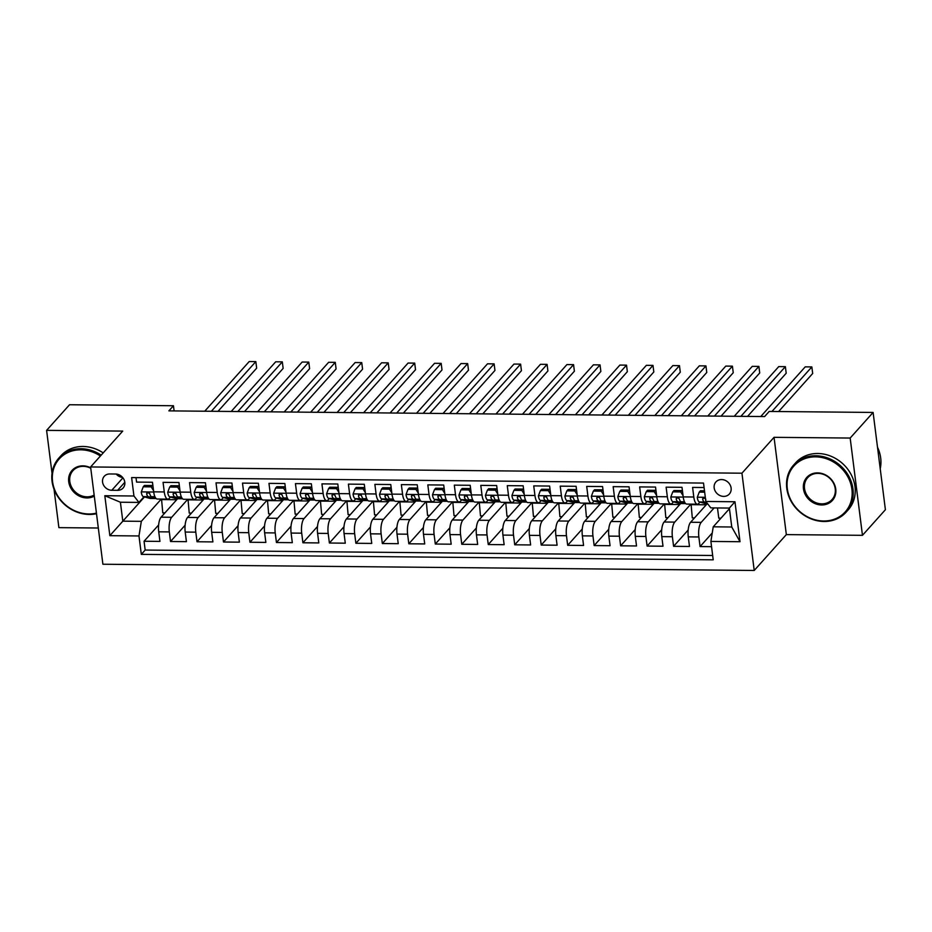 <?xml version="1.0" encoding="UTF-8"?>
<svg xmlns="http://www.w3.org/2000/svg" width="932" height="932" viewBox="0 0 932 932"><rect width="100%" height="100%" fill="white"/><g stroke="black" fill="none" stroke-linecap="round" stroke-linejoin="round"><path stroke-width="1.4" d="M721.589 479.561A9.029 7.887 -138.2 0 0 715.916 481.949A9.029 7.887 -138.2 0 0 715.217 491.106A9.029 7.887 -138.2 0 0 723.71 496.395A9.029 7.887 -138.2 0 0 729.372 493.995A9.029 7.887 -138.2 0 0 730.071 484.838A9.029 7.887 -138.2 0 0 721.589 479.561M862.461 535.329L850.17 438.052L774.049 437.329L786.34 534.607L862.461 535.329L885.4 509.711L873.109 412.445L769.191 411.443L764.601 416.569L168.878 410.872L173.457 405.746L69.539 404.744L46.6 430.363L52.029 473.328M786.34 534.607L754.221 570.466L102.893 564.233L90.602 466.955L741.942 473.2L754.221 570.466M54.033 489.23L58.891 527.64L98.314 528.013M704.079 487.529L692.592 487.413L693.804 497.012L683.214 496.907A11.289 3.903 90.5 0 0 686.779 504.096L697.369 504.2A11.289 3.903 -89.5 0 1 693.804 497.012M683.214 496.907L682.003 487.32L666.124 487.168L667.335 496.756L656.745 496.663A11.289 3.903 90.5 0 0 660.299 503.851L670.889 503.944A11.289 3.903 -89.5 0 1 667.335 496.756M656.745 496.663L655.534 487.063L639.643 486.912L640.855 496.511L630.265 496.407A11.289 3.903 90.5 0 0 633.83 503.595L644.42 503.699A11.289 3.903 -89.5 0 1 640.855 496.511M630.265 496.407L629.053 486.807L613.163 486.655L614.374 496.255L603.785 496.15A11.289 3.903 90.5 0 0 607.349 503.338L617.939 503.443A11.289 3.903 -89.5 0 1 614.374 496.255M603.785 496.15L602.573 486.562L586.694 486.399L587.906 495.999L577.316 495.894A11.289 3.903 90.5 0 0 580.869 503.082L591.459 503.187A11.289 3.903 -89.5 0 1 587.906 495.999M577.316 495.894L576.104 486.306L560.214 486.155L561.425 495.742L550.835 495.649A11.289 3.903 90.5 0 0 554.4 502.837L564.99 502.93A11.289 3.903 -89.5 0 1 561.425 495.742M550.835 495.649L549.624 486.05L533.733 485.898L534.945 495.498L524.355 495.393A11.289 3.903 90.5 0 0 527.92 502.581L538.51 502.686A11.289 3.903 -89.5 0 1 534.945 495.498M524.355 495.393L523.143 485.793L507.264 485.642L508.476 495.242L497.874 495.137A11.289 3.903 90.5 0 0 501.439 502.325L512.029 502.43A11.289 3.903 -89.5 0 1 508.476 495.242M497.874 495.137L496.663 485.549L480.784 485.386L481.995 494.985L471.406 494.88A11.289 3.903 90.5 0 0 474.971 502.068L485.56 502.173A11.289 3.903 -89.5 0 1 481.995 494.985M471.406 494.88L470.194 485.292L454.303 485.141L455.515 494.729L444.925 494.636A11.289 3.903 90.5 0 0 448.49 501.824L459.08 501.917A11.289 3.903 -89.5 0 1 455.515 494.729M444.925 494.636L443.714 485.036L427.823 484.885L429.035 494.484L418.445 494.379A11.289 3.903 90.5 0 0 422.01 501.567L432.599 501.672A11.289 3.903 -89.5 0 1 429.035 494.484M418.445 494.379L417.233 484.78L401.354 484.628L402.566 494.228L391.976 494.123A11.289 3.903 90.5 0 0 395.541 501.311L406.131 501.416A11.289 3.903 -89.5 0 1 402.566 494.228M391.976 494.123L390.764 484.535L374.874 484.372L376.085 493.972L365.495 493.867A11.289 3.903 90.5 0 0 369.06 501.055L379.65 501.16A11.289 3.903 -89.5 0 1 376.085 493.972M365.495 493.867L364.284 484.279L348.393 484.127L349.605 493.715L339.015 493.622A11.289 3.903 90.5 0 0 342.58 500.81L353.17 500.903A11.289 3.903 -89.5 0 1 349.605 493.715M339.015 493.622L337.803 484.023L321.924 483.871L323.136 493.471L312.546 493.366A11.289 3.903 90.5 0 0 316.099 500.554L326.701 500.659A11.289 3.903 -89.5 0 1 323.136 493.471M312.546 493.366L311.335 483.766L295.444 483.615L296.656 493.214L286.066 493.11A11.289 3.903 90.5 0 0 289.631 500.298L300.221 500.402A11.289 3.903 -89.5 0 1 296.656 493.214M286.066 493.11L284.854 483.522L268.964 483.358L270.175 492.958L259.585 492.853A11.289 3.903 90.5 0 0 263.15 500.041L273.74 500.146A11.289 3.903 -89.5 0 1 270.175 492.958M259.585 492.853L258.374 483.265L242.495 483.114L243.706 492.702L233.117 492.609A11.289 3.903 90.5 0 0 236.67 499.797L247.26 499.89A11.289 3.903 -89.5 0 1 243.706 492.702M233.117 492.609L231.905 483.009L216.014 482.858L217.226 492.457L206.636 492.352A11.289 3.903 90.5 0 0 210.201 499.54L220.791 499.645A11.289 3.903 -89.5 0 1 217.226 492.457M206.636 492.352L205.424 482.753L189.534 482.601L190.745 492.201L180.156 492.096A11.289 3.903 90.5 0 0 183.72 499.284L194.31 499.389A11.289 3.903 -89.5 0 1 190.745 492.201M180.156 492.096L178.944 482.508L163.065 482.345L164.277 491.945A11.289 3.903 90.5 0 0 167.83 499.133A11.289 3.903 90.5 0 0 169.275 498.364L170.451 497.047M177.604 498.725L161.073 517.19A11.289 3.903 90.5 0 0 158.731 531.811L159.943 541.399L144.052 541.247L158.638 524.961M187.751 499.319L171.663 517.295A11.289 3.903 90.5 0 0 169.321 531.904L170.533 541.504L185.119 525.217M170.533 541.504L186.423 541.655L185.212 532.056A11.289 3.903 90.5 0 1 187.553 517.446L204.085 498.981M230.554 499.237L214.022 517.703A11.289 3.903 90.5 0 0 211.68 532.312L212.892 541.911L197.013 541.76L211.587 525.473M257.034 499.482L240.503 517.947A11.289 3.903 90.5 0 0 238.161 532.568L239.373 542.168L223.482 542.005L238.068 525.73M283.514 499.738L266.983 518.204A11.289 3.903 90.5 0 0 264.641 532.824L265.853 542.412L249.962 542.261L264.548 525.974M309.983 499.995L293.452 518.46A11.289 3.903 90.5 0 0 291.11 533.069L292.322 542.669L276.443 542.517L291.017 526.231M336.464 500.251L319.932 518.716A11.289 3.903 90.5 0 0 317.591 533.325L318.802 542.925L302.912 542.774L317.497 526.487M362.944 500.496L346.413 518.961A11.289 3.903 90.5 0 0 344.071 533.582L345.283 543.181L329.392 543.018L343.978 526.743M389.425 500.752L372.882 519.217A11.289 3.903 90.5 0 0 370.54 533.838L371.752 543.426L355.873 543.274L370.447 526.988M415.893 501.008L399.362 519.473A11.289 3.903 90.5 0 0 397.02 534.083L398.232 543.682L382.341 543.531L396.927 527.244M442.374 501.265L425.842 519.73A11.289 3.903 90.5 0 0 423.501 534.339L424.712 543.938L408.822 543.787L423.408 527.5M468.854 501.509L452.311 519.974A11.289 3.903 90.5 0 0 449.97 534.595L451.181 544.195L435.302 544.043L449.888 527.757M495.323 501.765L478.792 520.231A11.289 3.903 90.5 0 0 476.45 534.851L477.662 544.439L461.783 544.288L476.357 528.001M521.803 502.022L505.272 520.487A11.289 3.903 90.5 0 0 502.93 535.096L504.142 544.696L488.252 544.544L502.837 528.258M548.284 502.278L531.753 520.743A11.289 3.903 90.5 0 0 529.411 535.352L530.623 544.952L514.732 544.801L529.318 528.514M574.753 502.523L558.221 520.988A11.289 3.903 90.5 0 0 555.88 535.609L557.091 545.208L541.212 545.057L555.787 528.77M601.233 502.779L584.702 521.244A11.289 3.903 90.5 0 0 582.36 535.865L583.572 545.453L567.681 545.302L582.267 529.015M627.714 503.035L611.182 521.501A11.289 3.903 90.5 0 0 608.841 536.11L610.052 545.709L594.162 545.558L608.747 529.271M654.182 503.292L637.651 521.757A11.289 3.903 90.5 0 0 635.309 536.366L636.521 545.966L620.642 545.814L635.216 529.527M680.663 503.536L664.132 522.002A11.289 3.903 90.5 0 0 661.79 536.622L663.002 546.222L647.111 546.07L661.697 529.784M707.143 503.793L690.612 522.258A11.289 3.903 90.5 0 0 688.27 536.879L689.482 546.467L673.591 546.315L688.177 530.028M697.369 504.2A11.289 3.903 -89.5 0 0 698.802 503.431L699.99 502.115M670.889 503.944A11.289 3.903 -89.5 0 0 672.333 503.175L673.51 501.859M644.42 503.699A11.289 3.903 -89.5 0 0 645.853 502.93L647.041 501.602M617.939 503.443A11.289 3.903 -89.5 0 0 619.372 502.674L620.561 501.346M591.459 503.187A11.289 3.903 -89.5 0 0 592.903 502.418L594.08 501.101M564.99 502.93A11.289 3.903 -89.5 0 0 566.423 502.162L567.611 500.845M538.51 502.686A11.289 3.903 -89.5 0 0 539.943 501.917L541.131 500.589M512.029 502.43A11.289 3.903 -89.5 0 0 513.474 501.661L514.65 500.333M485.56 502.173A11.289 3.903 -89.5 0 0 486.993 501.404L488.182 500.088M459.08 501.917A11.289 3.903 -89.5 0 0 460.513 501.148L461.701 499.832M432.599 501.672A11.289 3.903 -89.5 0 0 434.044 500.903L435.221 499.575M406.131 501.416A11.289 3.903 -89.5 0 0 407.564 500.647L408.752 499.319M379.65 501.16A11.289 3.903 -89.5 0 0 381.083 500.391L382.271 499.074M353.17 500.903A11.289 3.903 -89.5 0 0 354.614 500.135L355.791 498.818M326.701 500.659A11.289 3.903 -89.5 0 0 328.134 499.89L329.311 498.562M300.221 500.402A11.289 3.903 -89.5 0 0 301.653 499.634L302.842 498.305M273.74 500.146A11.289 3.903 -89.5 0 0 275.173 499.377L276.361 498.061M247.26 499.89A11.289 3.903 -89.5 0 0 248.704 499.121L249.881 497.805M220.791 499.645A11.289 3.903 -89.5 0 0 222.224 498.865L223.412 497.548M194.31 499.389A11.289 3.903 -89.5 0 0 195.743 498.62L196.932 497.292M111.793 490.267L117.618 490.325A8.749 7.642 -138.2 0 0 123.106 488.007A8.749 7.642 -138.2 0 0 123.793 479.141A8.749 7.642 -138.2 0 0 115.568 474.027L109.743 473.969A8.749 7.642 -138.2 0 0 104.256 476.287A8.749 7.642 -138.2 0 0 103.569 485.153A8.749 7.642 -138.2 0 0 111.793 490.267L122.942 477.836M729.453 508.697L713.236 526.813L731.76 526.999L729.372 508.068L710.836 507.882L705.839 501.474L703.52 483.067L131.622 477.592L133.94 495.999L138.938 502.418L143.982 496.791M705.839 501.474L734.964 501.754L740.02 541.713L710.895 541.434L713.213 559.829L141.315 554.365L138.984 535.958L109.859 535.679L104.815 495.719L133.94 495.999M714.133 507.917L701.202 522.363L690.612 522.258M690.81 504.142L674.721 522.106L664.132 522.002M664.33 503.886L648.241 521.85L637.651 521.757M637.861 503.63L621.772 521.605L611.182 521.501M611.38 503.385L595.292 521.349L584.702 521.244M584.9 503.129L568.811 521.093L558.221 520.988M558.431 502.872L542.342 520.837L531.753 520.743M531.951 502.616L515.862 520.592L505.272 520.487M505.47 502.371L489.382 520.336L478.792 520.231M479.001 502.115L462.913 520.079L452.311 519.974M452.521 501.859L436.432 519.823L425.842 519.73M426.041 501.602L409.952 519.578L399.362 519.473M399.56 501.358L383.471 519.322L372.882 519.217M373.091 501.101L357.003 519.066L346.413 518.961M346.611 500.845L330.522 518.809L319.932 518.716M320.13 500.589L304.042 518.565L293.452 518.46M293.662 500.333L277.573 518.308L266.983 518.204M267.181 500.088L251.092 518.052L240.503 517.947M240.701 499.832L224.612 517.796L214.022 517.703M214.232 499.575L198.143 517.551L187.553 517.446M144.052 541.247L145.171 550.055L712.665 555.484M701.202 522.363A11.289 3.903 -89.5 0 0 698.86 536.972L700.072 546.571L711.547 546.676M673.591 546.315L672.38 536.727A11.289 3.903 -89.5 0 1 674.721 522.106M647.111 546.07L645.899 536.471A11.289 3.903 -89.5 0 1 648.241 521.85M620.642 545.814L619.431 536.215A11.289 3.903 -89.5 0 1 621.772 521.605M594.162 545.558L592.95 535.958A11.289 3.903 -89.5 0 1 595.292 521.349M567.681 545.302L566.47 535.714A11.289 3.903 -89.5 0 1 568.811 521.093M541.212 545.057L540.001 535.457A11.289 3.903 -89.5 0 1 542.342 520.837M514.732 544.801L513.52 535.201A11.289 3.903 -89.5 0 1 515.862 520.592M488.252 544.544L487.04 534.945A11.289 3.903 -89.5 0 1 489.382 520.336M461.783 544.288L460.571 534.7A11.289 3.903 -89.5 0 1 462.913 520.079M435.302 544.043L434.091 534.444A11.289 3.903 -89.5 0 1 436.432 519.823M408.822 543.787L407.61 534.187A11.289 3.903 -89.5 0 1 409.952 519.578M382.341 543.531L381.13 533.931A11.289 3.903 -89.5 0 1 383.471 519.322M355.873 543.274L354.661 533.687A11.289 3.903 -89.5 0 1 357.003 519.066M329.392 543.018L328.18 533.43A11.289 3.903 -89.5 0 1 330.522 518.809M302.912 542.774L301.7 533.174A11.289 3.903 -89.5 0 1 304.042 518.565M276.443 542.517L275.231 532.918A11.289 3.903 -89.5 0 1 277.573 518.308M249.962 542.261L248.751 532.673A11.289 3.903 -89.5 0 1 251.092 518.052M223.482 542.005L222.27 532.417A11.289 3.903 -89.5 0 1 224.612 517.796M197.013 541.76L195.802 532.16A11.289 3.903 -89.5 0 1 198.143 517.551M136.014 477.638L136.585 482.1L152.464 482.252L153.687 491.84A11.289 3.903 90.5 0 0 157.24 499.028L167.83 499.133M138.938 502.418L120.403 502.232L122.803 521.163L141.326 521.337L138.984 535.958M144.495 496.931L109.859 535.679M161.271 499.074L141.326 521.337M850.17 438.052L873.109 412.445M774.049 437.329L741.942 473.2M90.602 466.955L122.721 431.097L46.6 430.363M174.109 410.919L173.457 405.746M145.171 550.055L141.315 554.365M164.941 512.868L162.774 512.856L161.539 499.074M161.096 499.575L176.707 499.727M700.072 546.571L712.246 532.976M191.421 513.124L189.243 513.101L188.019 499.331M187.565 499.832L203.188 499.983M217.89 513.381L215.723 513.357L214.5 499.575M214.045 500.076L229.668 500.228M244.37 513.637L242.204 513.614L240.969 499.832M240.526 500.333L256.137 500.484M270.851 513.882L268.672 513.87L267.449 500.088M266.995 500.589L282.617 500.74M297.32 514.138L295.153 514.115L293.93 500.344M293.475 500.845L309.098 500.997M323.8 514.394L321.633 514.371L320.398 500.589M319.956 501.09L335.578 501.241M350.281 514.65L348.102 514.627L346.879 500.845M346.436 501.346L362.047 501.498M376.749 514.895L374.582 514.883L373.359 501.101M372.905 501.602L388.528 501.754M403.23 515.151L401.063 515.128L399.828 501.358M399.385 501.859L415.008 502.01M429.71 515.408L427.543 515.384L426.308 501.602M425.866 502.103L441.477 502.255M456.179 515.664L454.012 515.641L452.789 501.859M452.335 502.36L467.957 502.511M482.66 515.909L480.493 515.897L479.258 502.115M478.815 502.616L494.438 502.767M509.14 516.165L506.973 516.142L505.738 502.371M505.295 502.872L520.906 503.024M535.62 516.421L533.442 516.398L532.219 502.616M531.764 503.117L547.387 503.268M562.089 516.678L559.922 516.654L558.699 502.872M558.245 503.373L573.867 503.525M588.57 516.922L586.403 516.91L585.168 503.129M584.725 503.63L600.336 503.781M615.05 517.178L612.872 517.155L611.648 503.385M611.194 503.886L626.817 504.037M641.519 517.435L639.352 517.411L638.129 503.63M637.674 504.13L653.297 504.282M667.999 517.691L665.832 517.668L664.598 503.886M664.155 504.387L679.778 504.538M694.48 517.936L692.301 517.924L691.078 504.142M690.624 504.643L706.246 504.795M720.949 518.192L718.782 518.169L717.489 507.952M710.895 541.434L713.236 526.813M120.403 502.232L104.815 495.719M734.964 501.754L729.372 508.068M740.02 541.713L731.76 526.999M116.22 474.062A8.749 7.642 -138.2 0 0 122.616 477.429M153.524 490.605L151.182 486.865L143.237 486.795L141.256 492.026A7.479 2.586 90.5 0 0 143.365 496.616L149.761 498.375A21.587 7.468 90.5 0 0 150.436 498.469L155.469 498.515A21.587 7.468 90.5 0 0 156.028 498.457M151.182 486.865L152.37 485.537L144.425 485.456L143.237 486.795M152.37 485.537L153.011 486.551M218.006 411.338L256.661 368.163L255.834 361.593L211.354 411.268M255.834 361.593L249.217 361.534L204.725 411.21M155.469 497.77L151.566 496.698A7.479 2.586 -89.5 0 1 149.819 493.948C148.363 492.073 147.303 492.073 146.65 493.913A7.479 2.586 90.5 0 0 148.398 496.663L154.794 498.422A21.587 7.468 90.5 0 0 155.469 498.515M149.47 493.273L148.537 493.016A3.81 1.316 -89.5 0 1 147.99 492.469M146.883 492.9L146.65 493.913L147.943 492.469M100.411 456.016A34.426 30.057 -138.2 0 0 80.816 449.818A34.426 30.057 -138.2 0 0 52.565 481.588A34.426 30.057 -138.2 0 0 88.924 513.975A34.426 30.057 -138.2 0 0 96.439 513.136M96.509 513.707A35.276 30.803 41.8 0 1 89.297 514.452A35.276 30.803 41.8 0 1 56.13 493.82A35.276 30.803 41.8 0 1 58.867 458.055A35.276 30.803 41.8 0 1 80.991 448.723A35.276 30.803 41.8 0 1 101.18 455.154M94.283 496.104A17.219 15.029 41.8 0 1 86.897 497.933A17.219 15.029 41.8 0 1 68.723 481.739A17.219 15.029 41.8 0 1 82.843 465.86A17.219 15.029 41.8 0 1 90.719 467.829M90.765 468.248A16.368 14.295 -138.2 0 0 83.216 466.338A16.368 14.295 -138.2 0 0 72.952 470.672A16.368 14.295 -138.2 0 0 71.682 487.261A16.368 14.295 -138.2 0 0 87.072 496.838A16.368 14.295 -138.2 0 0 94.155 495.067M58.867 458.055L60.883 455.806A35.276 30.803 41.8 0 1 83.018 446.475A35.276 30.803 41.8 0 1 103.196 452.894M815.547 456.855A34.426 30.057 -138.2 0 0 787.295 488.613A34.426 30.057 -138.2 0 0 823.655 521A34.426 30.057 -138.2 0 0 851.906 489.23A34.426 30.057 -138.2 0 0 815.547 456.855M824.028 521.477A35.276 30.803 41.8 0 1 790.86 500.857A35.276 30.803 41.8 0 1 793.598 465.091A35.276 30.803 41.8 0 1 815.721 455.76A35.276 30.803 41.8 0 1 848.889 476.38A35.276 30.803 41.8 0 1 846.151 512.146A35.276 30.803 41.8 0 1 824.028 521.477M817.574 472.885A17.219 15.029 41.8 0 1 835.748 489.079A17.219 15.029 41.8 0 1 821.628 504.969A17.219 15.029 41.8 0 1 803.454 488.776A17.219 15.029 41.8 0 1 817.574 472.885M821.803 503.863A16.368 14.295 -138.2 0 0 832.066 499.54A16.368 14.295 -138.2 0 0 833.336 482.939A16.368 14.295 -138.2 0 0 817.947 473.374A16.368 14.295 -138.2 0 0 807.683 477.697A16.368 14.295 -138.2 0 0 806.413 494.298A16.368 14.295 -138.2 0 0 821.803 503.863M793.598 465.091L795.625 462.831A35.276 30.803 41.8 0 1 817.748 453.5A35.276 30.803 41.8 0 1 850.904 474.132A35.276 30.803 41.8 0 1 848.178 509.897L846.151 512.146M877.501 447.22A35.276 30.803 41.8 0 1 880.227 468.726M180.004 490.861L177.651 487.121L169.717 487.04L167.725 492.271A7.479 2.586 90.5 0 0 169.834 496.873L176.241 498.62A21.587 7.468 90.5 0 0 176.917 498.725L181.95 498.771A21.587 7.468 90.5 0 0 182.509 498.713M177.651 487.121L178.851 485.782L170.905 485.712L169.717 487.04M178.851 485.782L179.492 486.807M244.487 411.595L283.142 368.42L282.314 361.849L237.823 411.525M282.314 361.849L275.697 361.791L231.206 411.466M181.95 498.014L178.047 496.954A7.479 2.586 -89.5 0 1 176.299 494.205C174.832 492.329 173.783 492.317 173.119 494.17A7.479 2.586 90.5 0 0 174.867 496.919L181.274 498.678A21.587 7.468 90.5 0 0 181.95 498.771M175.95 493.529L175.018 493.273A3.81 1.316 -89.5 0 1 174.459 492.725M173.364 493.156L173.119 494.17L174.412 492.725M206.473 491.117L204.131 487.378L196.186 487.296L194.206 492.527A7.479 2.586 90.5 0 0 196.314 497.129L202.722 498.876A21.587 7.468 90.5 0 0 203.397 498.97L208.43 499.028A21.587 7.468 90.5 0 0 208.989 498.97M204.131 487.378L205.331 486.038L197.386 485.968L196.186 487.296M205.331 486.038L205.972 487.063M270.967 411.839L309.622 368.676L308.783 362.105L264.304 411.781M308.783 362.105L302.166 362.035L257.686 411.723M208.43 498.271L204.527 497.21A7.479 2.586 -89.5 0 1 202.78 494.449C201.312 492.585 200.252 492.574 199.599 494.426A7.479 2.586 90.5 0 0 201.347 497.175L207.743 498.923A21.587 7.468 90.5 0 0 208.43 499.028M202.419 493.774L201.498 493.517A3.81 1.316 -89.5 0 1 200.939 492.981M199.832 493.412L199.599 494.426L200.893 492.981M232.953 491.362L230.612 487.622L222.666 487.553L220.686 492.783A7.479 2.586 90.5 0 0 222.795 497.385L229.19 499.133A21.587 7.468 90.5 0 0 229.866 499.226L234.899 499.272A21.587 7.468 90.5 0 0 235.458 499.214M230.612 487.622L231.8 486.294L223.855 486.213L222.666 487.553M231.8 486.294L232.441 487.32M297.436 412.095L336.091 368.932L335.264 362.35L290.784 412.037M335.264 362.35L328.647 362.292L284.167 411.967M234.899 498.527L230.996 497.455A7.479 2.586 -89.5 0 1 229.249 494.706C227.792 492.842 226.732 492.83 226.08 494.671A7.479 2.586 90.5 0 0 227.827 497.432L234.223 499.179A21.587 7.468 90.5 0 0 234.899 499.272M228.899 494.03L227.979 493.774A3.81 1.316 -89.5 0 1 227.42 493.238M226.313 493.657L226.08 494.671L227.373 493.238M259.434 491.618L257.092 487.879L249.147 487.809L247.166 493.04A7.479 2.586 90.5 0 0 249.275 497.63L255.671 499.389A21.587 7.468 90.5 0 0 256.347 499.482L261.379 499.529A21.587 7.468 90.5 0 0 261.939 499.47M257.092 487.879L258.281 486.551L250.335 486.469L249.147 487.809M258.281 486.551L258.921 487.564M323.917 412.352L362.571 369.177L361.744 362.606L317.253 412.282M361.744 362.606L355.127 362.548L310.636 412.224M261.379 498.783L257.477 497.711A7.479 2.586 -89.5 0 1 255.729 494.962C254.261 493.086 253.213 493.086 252.549 494.927A7.479 2.586 90.5 0 0 254.296 497.676L260.704 499.435A21.587 7.468 90.5 0 0 261.379 499.529M255.38 494.286L254.448 494.03A3.81 1.316 -89.5 0 1 253.888 493.482M252.793 493.913L252.549 494.927L253.842 493.482M285.914 491.875L283.561 488.135L275.616 488.053L273.635 493.284A7.479 2.586 90.5 0 0 275.744 497.886L282.151 499.634A21.587 7.468 90.5 0 0 282.827 499.738L287.86 499.785A21.587 7.468 90.5 0 0 288.419 499.727M283.561 488.135L284.761 486.795L276.816 486.725L275.616 488.053M284.761 486.795L285.402 487.82M350.397 412.608L389.052 369.433L388.213 362.863L343.733 412.538M388.213 362.863L381.596 362.804L337.116 412.48M287.86 499.028L283.957 497.968A7.479 2.586 -89.5 0 1 282.21 495.218C280.742 493.343 279.682 493.331 279.029 495.183A7.479 2.586 90.5 0 0 280.777 497.933L287.184 499.692A21.587 7.468 90.5 0 0 287.86 499.785M281.86 494.543L280.928 494.286A3.81 1.316 -89.5 0 1 280.369 493.739M279.274 494.17L279.029 495.183L280.322 493.739M312.383 492.131L310.041 488.391L302.096 488.31L300.116 493.541A7.479 2.586 90.5 0 0 302.224 498.142L308.62 499.89A21.587 7.468 90.5 0 0 309.296 499.983L314.329 500.041A21.587 7.468 90.5 0 0 314.9 499.983M310.041 488.391L311.23 487.052L303.296 486.982L302.096 488.31M311.23 487.052L311.87 488.077M376.866 412.853L415.521 369.689L414.693 363.119L370.214 412.794M414.693 363.119L408.076 363.049L363.597 412.736M314.329 499.284L310.426 498.224A7.479 2.586 -89.5 0 1 308.69 495.463C307.222 493.599 306.162 493.587 305.51 495.44A7.479 2.586 90.5 0 0 307.257 498.189L313.653 499.936A21.587 7.468 90.5 0 0 314.329 500.041M308.329 494.787L307.409 494.531A3.81 1.316 -89.5 0 1 306.849 493.995M305.743 494.426L305.51 495.44L306.803 493.995M338.864 492.376L336.522 488.636L328.577 488.566L326.596 493.797A7.479 2.586 90.5 0 0 328.705 498.399L335.101 500.146A21.587 7.468 90.5 0 0 335.776 500.239L340.809 500.286A21.587 7.468 90.5 0 0 341.368 500.228M336.522 488.636L337.71 487.308L329.765 487.226L328.577 488.566M337.71 487.308L338.351 488.333M403.346 413.109L442.001 369.946L441.174 363.363L396.683 413.051M441.174 363.363L434.557 363.305L390.065 412.981M340.809 499.54L336.906 498.469A7.479 2.586 -89.5 0 1 335.159 495.719C333.703 493.855 332.642 493.844 331.978 495.684A7.479 2.586 90.5 0 0 333.726 498.445L340.133 500.193A21.587 7.468 90.5 0 0 340.809 500.286M334.809 495.043L333.877 494.787A3.81 1.316 -89.5 0 1 333.318 494.251M332.223 494.671L331.978 495.684L333.272 494.251M365.344 492.632L362.991 488.892L355.045 488.822L353.065 494.053A7.479 2.586 90.5 0 0 355.174 498.643L361.581 500.402A21.587 7.468 90.5 0 0 362.257 500.496L367.29 500.542A21.587 7.468 90.5 0 0 367.849 500.484M362.991 488.892L364.191 487.564L356.245 487.483L355.045 488.822M364.191 487.564L364.831 488.578M429.827 413.365L468.481 370.19L467.654 363.62L423.163 413.295M467.654 363.62L461.025 363.562L416.546 413.237M367.29 499.797L363.387 498.725A7.479 2.586 -89.5 0 1 361.639 495.975C360.171 494.1 359.111 494.1 358.459 495.94A7.479 2.586 90.5 0 0 360.206 498.69L366.614 500.449A21.587 7.468 90.5 0 0 367.29 500.542M361.29 495.3L360.358 495.043A3.81 1.316 -89.5 0 1 359.799 494.496M358.703 494.927L358.459 495.94L359.752 494.496M391.813 492.888L389.471 489.149L381.526 489.067L379.545 494.298A7.479 2.586 90.5 0 0 381.654 498.9L388.062 500.647A21.587 7.468 90.5 0 0 388.737 500.752L393.758 500.799A21.587 7.468 90.5 0 0 394.329 500.74M389.471 489.149L390.659 487.809L382.726 487.739L381.526 489.067M390.659 487.809L391.3 488.834M456.296 413.622L494.95 370.447L494.123 363.876L449.643 413.552M494.123 363.876L487.506 363.818L443.026 413.493M393.758 500.041L389.867 498.981A7.479 2.586 -89.5 0 1 388.12 496.232C386.652 494.356 385.592 494.344 384.939 496.197A7.479 2.586 90.5 0 0 386.687 498.946L393.083 500.705A21.587 7.468 90.5 0 0 393.758 500.799M387.759 495.556L386.838 495.3A3.81 1.316 -89.5 0 1 386.279 494.752L384.939 496.197L385.172 495.183M418.293 493.145L415.952 489.405L408.006 489.323L406.026 494.554A7.479 2.586 90.5 0 0 408.134 499.156L414.53 500.903A21.587 7.468 90.5 0 0 415.206 500.997L420.239 501.055A21.587 7.468 90.5 0 0 420.798 500.997M415.952 489.405L417.14 488.065L409.195 487.995L408.006 489.323M417.14 488.065L417.781 489.09M482.776 413.866L521.431 370.703L520.604 364.132L476.124 413.808M520.604 364.132L513.986 364.062L469.495 413.75M420.239 500.298L416.336 499.237A7.479 2.586 -89.5 0 1 414.589 496.476C413.132 494.612 412.072 494.601 411.42 496.453A7.479 2.586 90.5 0 0 413.156 499.203L419.563 500.95A21.587 7.468 90.5 0 0 420.239 501.055M414.239 495.801L413.307 495.544A3.81 1.316 -89.5 0 1 412.748 495.008M411.653 495.44L411.42 496.453L412.701 495.008M444.774 493.389L442.42 489.65L434.487 489.58L432.495 494.81A7.479 2.586 90.5 0 0 434.603 499.412L441.011 501.16A21.587 7.468 90.5 0 0 441.686 501.253L446.719 501.3A21.587 7.468 90.5 0 0 447.278 501.241M442.42 489.65L443.62 488.321L435.675 488.24L434.487 489.58M443.62 488.321L444.261 489.347M509.256 414.123L547.911 370.959L547.084 364.377L502.593 414.064M547.084 364.377L540.455 364.319L495.975 413.994M446.719 500.554L442.817 499.482A7.479 2.586 -89.5 0 1 441.069 496.733C439.601 494.869 438.541 494.857 437.889 496.698A7.479 2.586 90.5 0 0 439.636 499.459L446.044 501.206A21.587 7.468 90.5 0 0 446.719 501.3M440.72 496.057L439.788 495.801A3.81 1.316 -89.5 0 1 439.228 495.265L437.889 496.698L438.133 495.684M471.243 493.645L468.901 489.906L460.956 489.836L458.975 495.067A7.479 2.586 90.5 0 0 461.084 499.657L467.491 501.416A21.587 7.468 90.5 0 0 468.167 501.509L473.188 501.556A21.587 7.468 90.5 0 0 473.759 501.498M468.901 489.906L470.089 488.578L462.156 488.496L460.956 489.836M470.089 488.578L470.73 489.591M535.725 414.379L574.392 371.204L573.553 364.633L529.073 414.309M573.553 364.633L566.936 364.575L522.456 414.251M473.188 500.81L469.297 499.738A7.479 2.586 -89.5 0 1 467.549 496.989C466.082 495.113 465.021 495.113 464.369 496.954A7.479 2.586 90.5 0 0 466.117 499.703L472.512 501.463A21.587 7.468 90.5 0 0 473.188 501.556M467.188 496.313L466.268 496.057A3.81 1.316 -89.5 0 1 465.709 495.509M464.602 495.94L464.369 496.954L465.662 495.509M497.723 493.902L495.381 490.162L487.436 490.081L485.456 495.311A7.479 2.586 90.5 0 0 487.564 499.913L493.96 501.661A21.587 7.468 90.5 0 0 494.636 501.765L499.668 501.812A21.587 7.468 90.5 0 0 500.228 501.754M495.381 490.162L496.57 488.822L488.624 488.752L487.436 490.081M496.57 488.822L497.21 489.848M562.206 414.635L600.86 371.46L600.033 364.89L555.554 414.565M600.033 364.89L593.416 364.831L548.925 414.507M499.668 501.055L495.766 499.995A7.479 2.586 -89.5 0 1 494.018 497.245C492.562 495.37 491.502 495.358 490.849 497.21A7.479 2.586 90.5 0 0 492.597 499.96L498.993 501.719A21.587 7.468 90.5 0 0 499.668 501.812M493.669 496.57L492.737 496.313A3.81 1.316 -89.5 0 1 492.178 495.766L490.849 497.21L491.082 496.197M524.203 494.158L521.85 490.418L513.916 490.337L511.924 495.568A7.479 2.586 90.5 0 0 514.033 500.169L520.44 501.917A21.587 7.468 90.5 0 0 521.116 502.01L526.149 502.068A21.587 7.468 90.5 0 0 526.708 502.01M521.85 490.418L523.05 489.079L515.105 489.009L513.916 490.337M523.05 489.079L523.691 490.104M588.686 414.88L627.341 371.717L626.514 365.146L582.022 414.822M626.514 365.146L619.885 365.076L575.405 414.763M526.149 501.311L522.246 500.251A7.479 2.586 -89.5 0 1 520.499 497.49C519.031 495.626 517.971 495.614 517.318 497.467A7.479 2.586 90.5 0 0 519.066 500.216L525.473 501.964A21.587 7.468 90.5 0 0 526.149 502.068M520.149 496.814L519.217 496.558A3.81 1.316 -89.5 0 1 518.658 496.022M517.563 496.453L517.318 497.467L518.611 496.022M550.672 494.403L548.331 490.663L540.385 490.593L538.405 495.824A7.479 2.586 90.5 0 0 540.513 500.426L546.921 502.173A21.587 7.468 90.5 0 0 547.597 502.266L552.618 502.313A21.587 7.468 90.5 0 0 553.189 502.266M548.331 490.663L549.53 489.335L541.585 489.253L540.385 490.593M549.53 489.335L550.171 490.36M615.167 415.136L653.821 371.973L652.983 365.391L608.503 415.078M652.983 365.391L646.365 365.332L601.886 415.008M552.618 501.567L548.727 500.496A7.479 2.586 -89.5 0 1 546.979 497.746C545.511 495.882 544.451 495.871 543.799 497.711A7.479 2.586 90.5 0 0 545.546 500.472L551.942 502.22A21.587 7.468 90.5 0 0 552.618 502.313M546.618 497.071L545.698 496.814A3.81 1.316 -89.5 0 1 545.138 496.278M544.032 496.698L543.799 497.711L545.092 496.278M577.153 494.659L574.811 490.919L566.866 490.849L564.885 496.08A7.479 2.586 90.5 0 0 566.994 500.67L573.39 502.43A21.587 7.468 90.5 0 0 574.065 502.523L579.098 502.569A21.587 7.468 90.5 0 0 579.657 502.511M574.811 490.919L575.999 489.591L568.054 489.51L566.866 490.849M575.999 489.591L576.64 490.605M641.635 415.392L680.29 372.218L679.463 365.647L634.983 415.322M679.463 365.647L672.846 365.589L628.366 415.264M579.098 501.824L575.195 500.752A7.479 2.586 -89.5 0 1 573.448 498.003C571.992 496.127 570.932 496.127 570.279 497.968A7.479 2.586 90.5 0 0 572.027 500.717L578.423 502.476A21.587 7.468 90.5 0 0 579.098 502.569M573.098 497.327L572.166 497.071A3.81 1.316 -89.5 0 1 571.619 496.523M570.512 496.954L570.279 497.968L571.572 496.523M603.633 494.915L601.291 491.176L593.346 491.094L591.354 496.325A7.479 2.586 90.5 0 0 593.474 500.927L599.87 502.674A21.587 7.468 90.5 0 0 600.546 502.779L605.579 502.826A21.587 7.468 90.5 0 0 606.138 502.767M601.291 491.176L602.48 489.836L594.534 489.766L593.346 491.094M602.48 489.836L603.121 490.861M668.116 415.649L706.771 372.474L705.943 365.903L661.452 415.579M705.943 365.903L699.326 365.845L654.835 415.521M605.579 502.068L601.676 501.008A7.479 2.586 -89.5 0 1 599.928 498.259C598.461 496.383 597.412 496.372 596.748 498.224A7.479 2.586 90.5 0 0 598.495 500.973L604.903 502.732A21.587 7.468 90.5 0 0 605.579 502.826M599.579 497.583L598.647 497.327A3.81 1.316 -89.5 0 1 598.088 496.779M596.993 497.21L596.748 498.224L598.041 496.779M630.114 495.172L627.76 491.432L619.815 491.35L617.834 496.581A7.479 2.586 90.5 0 0 619.943 501.183L626.351 502.93A21.587 7.468 90.5 0 0 627.026 503.024L632.059 503.082A21.587 7.468 90.5 0 0 632.618 503.024M627.76 491.432L628.96 490.092L621.015 490.022L619.815 491.35M628.96 490.092L629.601 491.117M694.596 415.893L733.251 372.73L732.412 366.16L687.933 415.835M732.412 366.16L725.795 366.09L681.315 415.777M632.059 502.325L628.156 501.265A7.479 2.586 -89.5 0 1 626.409 498.503C624.941 496.64 623.881 496.628 623.228 498.48A7.479 2.586 90.5 0 0 624.976 501.23L631.383 502.977A21.587 7.468 90.5 0 0 632.059 503.082M626.059 497.828L625.127 497.572A3.81 1.316 -89.5 0 1 624.568 497.036M623.473 497.467L623.228 498.48L624.522 497.036M656.582 495.416L654.241 491.677L646.295 491.607L644.315 496.838A7.479 2.586 90.5 0 0 646.424 501.439L652.819 503.187A21.587 7.468 90.5 0 0 653.495 503.28L658.528 503.327A21.587 7.468 90.5 0 0 659.099 503.28M654.241 491.677L655.429 490.349L647.484 490.267L646.295 491.607M655.429 490.349L656.07 491.374M721.065 416.15L759.72 372.986L758.893 366.404L714.413 416.091M758.893 366.404L752.275 366.346L707.796 416.022M658.528 502.581L654.625 501.509A7.479 2.586 -89.5 0 1 652.878 498.76C651.421 496.896 650.361 496.884 649.709 498.725A7.479 2.586 90.5 0 0 651.456 501.486L657.852 503.233A21.587 7.468 90.5 0 0 658.528 503.327M652.528 498.084L651.608 497.828A3.81 1.316 -89.5 0 1 651.049 497.292M649.942 497.711L649.709 498.725L651.002 497.292M683.063 495.673L680.721 491.933L672.776 491.863L670.795 497.094A7.479 2.586 90.5 0 0 672.904 501.684L679.3 503.443A21.587 7.468 90.5 0 0 679.976 503.536L685.008 503.583A21.587 7.468 90.5 0 0 685.568 503.525M680.721 491.933L681.909 490.605L673.964 490.523L672.776 491.863M681.909 490.605L682.55 491.618M747.546 416.406L786.2 373.231L785.373 366.66L740.882 416.336M785.373 366.66L778.756 366.602L734.265 416.278M685.008 502.837L681.106 501.765A7.479 2.586 -89.5 0 1 679.358 499.016C677.902 497.14 676.842 497.14 676.178 498.981A7.479 2.586 90.5 0 0 677.925 501.731L684.333 503.49A21.587 7.468 90.5 0 0 685.008 503.583M679.009 498.34L678.077 498.084A3.81 1.316 -89.5 0 1 677.517 497.537M676.422 497.968L676.178 498.981L677.471 497.537M704.662 492.166L699.245 492.108L697.264 497.339A7.479 2.586 90.5 0 0 699.373 501.94L705.78 503.688A21.587 7.468 90.5 0 0 706.456 503.793L707.656 503.804M704.499 490.815L700.445 490.78L699.245 492.108M778.604 411.536L812.681 373.487L811.842 366.917L771.952 411.466M811.842 366.917L805.225 366.858L760.745 416.534M705.839 499.272C704.371 497.397 703.311 497.385 702.658 499.237A7.479 2.586 90.5 0 0 704.406 501.987L706.747 502.628M705.477 498.585L704.557 498.34A3.81 1.316 -89.5 0 1 703.998 497.793M702.903 498.224L702.658 499.237L703.951 497.793M171.663 517.295L161.073 517.19M169.321 531.904L158.731 531.811M698.86 536.972L688.27 536.879M672.38 536.727L661.79 536.622M645.899 536.471L635.309 536.366M619.431 536.215L608.841 536.11M592.95 535.958L582.36 535.865M566.47 535.714L555.88 535.609M540.001 535.457L529.411 535.352M513.52 535.201L502.93 535.096M487.04 534.945L476.45 534.851M460.571 534.7L449.97 534.595M434.091 534.444L423.501 534.339M407.61 534.187L397.02 534.083M381.13 533.931L370.54 533.838M354.661 533.687L344.071 533.582M328.18 533.43L317.591 533.325M301.7 533.174L291.11 533.069M275.231 532.918L264.641 532.824M248.751 532.673L238.161 532.568M222.27 532.417L211.68 532.312M195.802 532.16L185.212 532.056M164.277 491.945L153.687 491.84M124.806 482.298L117.618 490.325M153.698 492.014L141.303 491.886M154.794 498.422L149.761 498.375M148.398 496.663L143.365 496.616M154.91 496.733L151.566 496.698M180.179 492.259L167.783 492.143M181.274 498.678L176.241 498.62M174.867 496.919L169.834 496.873M181.391 496.989L178.047 496.954M206.659 492.515L194.252 492.399M207.743 498.923L202.722 498.876M201.347 497.175L196.314 497.129M207.871 497.234L204.527 497.21M233.128 492.772L220.733 492.655M234.223 499.179L229.19 499.133M227.827 497.432L222.795 497.385M234.34 497.49L230.996 497.455M259.609 493.028L247.213 492.9M260.704 499.435L255.671 499.389M254.296 497.676L249.275 497.63M260.82 497.746L257.477 497.711M286.089 493.273L273.682 493.156M287.184 499.692L282.151 499.634M280.777 497.933L275.744 497.886M287.301 498.003L283.957 497.968M312.558 493.529L300.162 493.412M313.653 499.936L308.62 499.89M307.257 498.189L302.224 498.142M313.769 498.247L310.426 498.224M339.038 493.785L326.643 493.669M340.133 500.193L335.101 500.146M333.726 498.445L328.705 498.399M340.25 498.503L336.906 498.469M365.519 494.042L353.112 493.913M366.614 500.449L361.581 500.402M360.206 498.69L355.174 498.643M366.73 498.76L363.387 498.725M391.999 494.286L379.592 494.17M393.083 500.705L388.062 500.647M386.687 498.946L381.654 498.9M393.211 499.016L389.867 498.981M418.468 494.543L406.072 494.426M419.563 500.95L414.53 500.903M413.156 499.203L408.134 499.156M419.68 499.261L416.336 499.237M444.948 494.799L432.553 494.682M446.044 501.206L441.011 501.16M439.636 499.459L434.603 499.412M446.16 499.517L442.817 499.482M471.429 495.055L459.022 494.927M472.512 501.463L467.491 501.416M466.117 499.703L461.084 499.657M472.64 499.773L469.297 499.738M497.898 495.3L485.502 495.183M498.993 501.719L493.96 501.661M492.597 499.96L487.564 499.913M499.109 500.03L495.766 499.995M524.378 495.556L511.983 495.44M525.473 501.964L520.44 501.917M519.066 500.216L514.033 500.169M525.59 500.274L522.246 500.251M550.859 495.812L538.451 495.696M551.942 502.22L546.921 502.173M545.546 500.472L540.513 500.426M552.07 500.531L548.727 500.496M577.327 496.069L564.932 495.94M578.423 502.476L573.39 502.43M572.027 500.717L566.994 500.67M578.539 500.787L575.195 500.752M603.808 496.313L591.412 496.197M604.903 502.732L599.87 502.674M598.495 500.973L593.474 500.927M605.019 501.043L601.676 501.008M630.288 496.57L617.881 496.453M631.383 502.977L626.351 502.93M624.976 501.23L619.943 501.183M631.5 501.288L628.156 501.265M656.757 496.826L644.362 496.709M657.852 503.233L652.819 503.187M651.456 501.486L646.424 501.439M657.969 501.544L654.625 501.509M683.238 497.082L670.842 496.954M684.333 503.49L679.3 503.443M677.925 501.731L672.904 501.684M684.449 501.8L681.106 501.765M705.314 497.292L697.311 497.21M707.586 503.711L705.78 503.688M704.406 501.987L699.373 501.94"/></g></svg>
